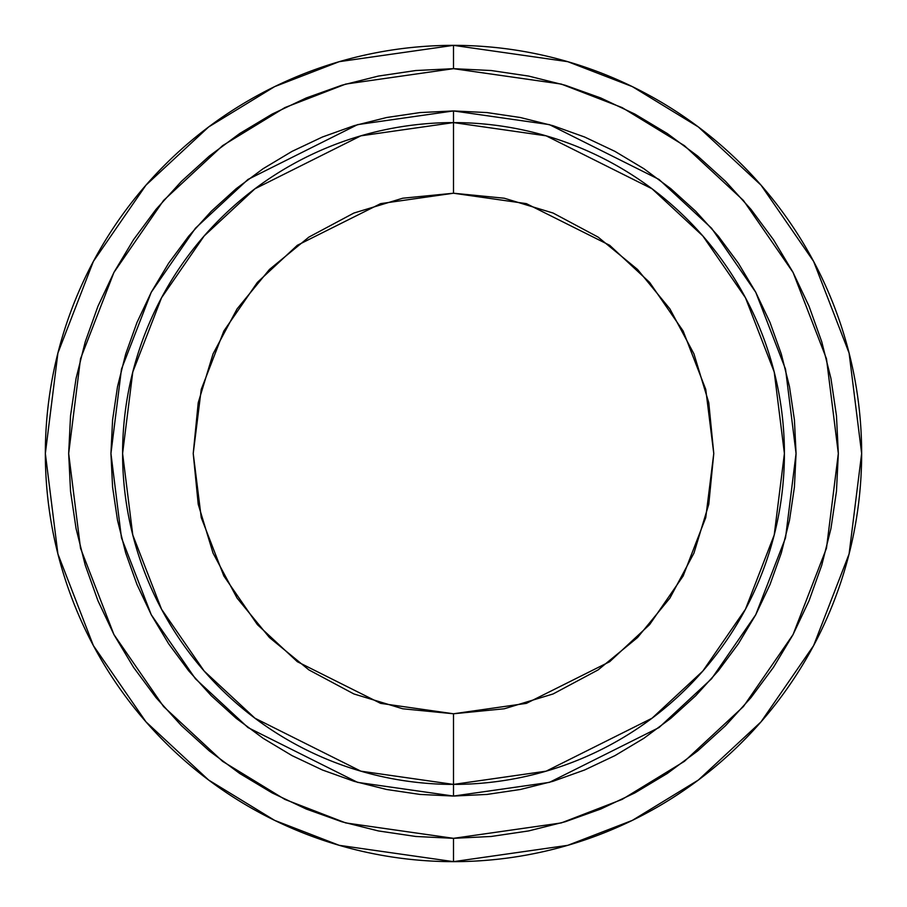 <?xml version="1.0" encoding="UTF-8"?>
<svg xmlns="http://www.w3.org/2000/svg" width="907" height="907" viewBox="0 0 907 907"><rect width="100%" height="100%" fill="white"/><g stroke="black" fill="none" stroke-linecap="round" stroke-linejoin="round"><path stroke-width="1.36" d="M453.5 45.35A408.15 408.15 0 0 1 861.65 453.5A408.15 408.15 0 0 1 453.5 861.65L567.782 845.324L632.349 820.382L698.39 780.02L761.007 721.87L813.636 645.569L849.088 553.973L861.65 453.5L849.088 353.027L813.636 261.431L761.007 185.13L698.39 126.98L632.349 86.619L567.782 61.676L453.5 45.35L453.5 68.671L561.252 84.068L622.134 107.593L684.4 145.642L743.434 200.458L793.058 272.406L826.481 358.775L838.329 453.5L826.481 548.225L793.058 634.594L743.434 706.542L684.4 761.358L622.134 799.407L561.252 822.932L453.5 838.329L453.5 861.65L453.5 838.329L491.22 836.469L528.577 830.937L565.208 821.753L600.763 809.033L634.911 792.888L667.303 773.467L697.63 750.973L725.611 725.611L750.973 697.63L773.467 667.303L792.888 634.911L809.033 600.763L821.753 565.208L830.937 528.577L836.469 491.22L838.329 453.5L836.469 415.78L830.937 378.423L821.753 341.792L809.033 306.237L792.888 272.089L773.467 239.697L750.973 209.37L725.611 181.389L697.63 156.027L667.303 133.533L634.911 114.112L600.763 97.967L565.208 85.247L528.577 76.063L491.22 70.531L453.5 68.671L415.78 70.531L378.423 76.063L341.792 85.247L306.237 97.967L272.089 114.112L239.697 133.533L209.37 156.027L181.389 181.389L156.027 209.37L133.533 239.697L114.112 272.089L97.967 306.237L85.247 341.792L76.063 378.423L70.531 415.78L68.671 453.5L70.531 491.22L76.063 528.577L85.247 565.208L97.967 600.763L114.112 634.911L133.533 667.303L156.027 697.63L181.389 725.611L209.37 750.973L239.697 773.467L272.089 792.888L306.237 809.033L341.792 821.753L378.423 830.937L415.78 836.469L453.5 838.329L345.748 822.932L284.866 799.407L222.6 761.358L163.566 706.542L113.942 634.594L80.519 548.225L68.671 453.5L80.519 358.775L113.942 272.406L163.566 200.458L222.6 145.642L284.866 107.593L345.748 84.068L453.5 68.671L453.5 45.35L339.218 61.676L274.651 86.619L208.61 126.98L145.993 185.13L93.364 261.431L57.912 353.027L45.35 453.5L57.912 553.973L93.364 645.569L145.993 721.87L208.61 780.02L274.651 820.382L339.218 845.324L453.5 861.65A408.15 408.15 0 0 1 45.35 453.5A408.15 408.15 0 0 1 453.5 45.35M453.5 796.063L549.415 782.367L659.038 727.55L711.598 678.753L755.769 614.708L785.53 537.828L796.063 453.5L785.53 369.172L755.769 292.292L711.598 228.247L659.038 179.45L549.415 124.633L453.5 110.937L453.5 122.592L546.15 135.835L652.042 188.781L702.812 235.922L745.475 297.779L774.227 372.051L784.408 453.5L774.227 534.949L745.475 609.221L702.812 671.078L652.042 718.219L546.15 771.165L453.5 784.408L453.5 796.063L453.5 784.408A330.908 330.908 0 0 1 122.592 453.5A330.908 330.908 0 0 1 453.5 122.592L453.5 193.225L380.623 203.633L297.337 245.287L257.407 282.36L223.848 331.021L201.241 389.432L193.225 453.5L201.241 517.568L223.848 575.979L257.407 624.64L297.337 661.713L380.623 703.367L453.5 713.775L453.5 784.408L453.5 713.775L526.377 703.367L609.663 661.713L649.593 624.64L683.152 575.979L705.759 517.568L713.775 453.5L705.759 389.432L683.152 331.021L649.593 282.36L609.663 245.287L526.377 203.633L453.5 193.225L453.5 122.592A330.908 330.908 0 0 1 784.408 453.5A330.908 330.908 0 0 1 453.5 784.408L360.85 771.165L254.958 718.219L204.188 671.078L161.525 609.221L132.773 534.949L122.592 453.5L132.773 372.051L161.525 297.779L204.188 235.922L254.958 188.781L360.85 135.835L453.5 122.592L453.5 110.937L357.585 124.633L247.962 179.45L195.402 228.247L151.231 292.292L121.47 369.172L110.937 453.5L121.47 537.828L151.231 614.708L195.402 678.753L247.962 727.55L357.585 782.367L453.5 796.063L419.918 794.419L386.665 789.487L354.059 781.312L322.404 769.986L292.02 755.61L263.177 738.332L236.183 718.31L211.274 695.726L188.69 670.817L168.668 643.823L151.39 614.98L137.014 584.596L125.688 552.941L117.513 520.335L112.581 487.082L110.937 453.5L112.581 419.918L117.513 386.665L125.688 354.059L137.014 322.404L151.39 292.02L168.668 263.177L188.69 236.183L211.274 211.274L236.183 188.69L263.177 168.668L292.02 151.39L322.404 137.014L354.059 125.688L386.665 117.513L419.918 112.581L453.5 110.937L487.082 112.581L520.335 117.513L552.941 125.688L584.596 137.014L614.98 151.39L643.823 168.668L670.817 188.69L695.726 211.274L718.31 236.183L738.332 263.177L755.61 292.02L769.986 322.404L781.312 354.059L789.487 386.665L794.419 419.918L796.063 453.5L794.419 487.082L789.487 520.335L781.312 552.941L769.986 584.596L755.61 614.98L738.332 643.823L718.31 670.817L695.726 695.726L670.817 718.31L643.823 738.332L614.98 755.61L584.596 769.986L552.941 781.312L520.335 789.487L487.082 794.419L453.5 796.063M453.5 713.775L402.719 708.775L353.9 693.957L308.902 669.91L269.458 637.542L237.09 598.098L213.043 553.1L198.225 504.281L193.225 453.5L198.225 402.719L213.043 353.9L237.09 308.902L269.458 269.458L308.902 237.09L353.9 213.043L402.719 198.225L453.5 193.225L504.281 198.225L553.1 213.043L598.098 237.09L637.542 269.458L669.91 308.902L693.957 353.9L708.775 402.719L713.775 453.5L708.775 504.281L693.957 553.1L669.91 598.098L637.542 637.542L598.098 669.91L553.1 693.957L504.281 708.775L453.5 713.775"/></g></svg>
